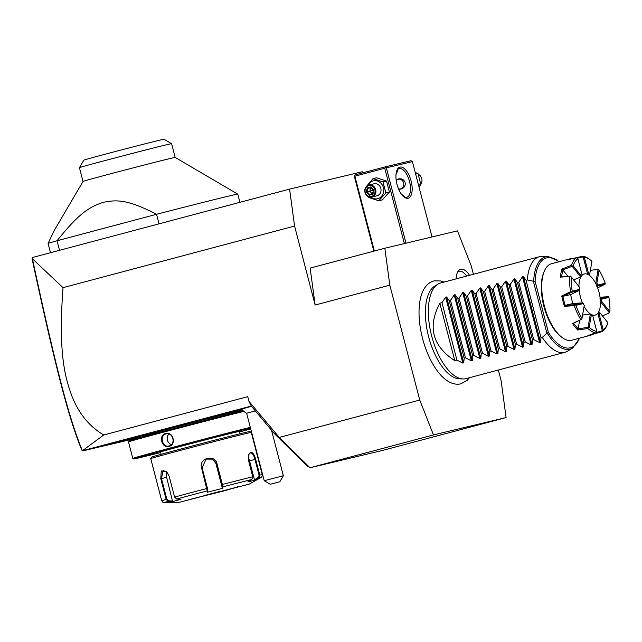 <?xml version="1.0" encoding="UTF-8"?>
<svg xmlns="http://www.w3.org/2000/svg" width="642" height="642" viewBox="0 0 642 642"><rect width="100%" height="100%" fill="white"/><g stroke="black" fill="none" stroke-linecap="round" stroke-linejoin="round"><path stroke-width="0.96" d="M473.403 274.278L471.18 265.732L457.465 230.871L384.831 248.229L389.822 285.176L419.756 400.062L433.462 434.923L506.097 417.565L501.105 380.618L498.344 370.025M444.087 282.071L440.773 280.947L434.064 280.891C428.976 282.295 425.156 285.915 422.629 291.741A52.283 23.569 75.1 0 0 422.693 338.952A52.283 23.569 75.1 0 0 446.094 379.96C450.941 383.579 455.828 384.879 460.747 383.868L467.264 380.265L469.519 377.689M456.093 278.877A18.738 8.45 -104.9 0 1 458.557 270.723A18.738 8.45 -104.9 0 1 460.828 269.279A18.738 8.45 -104.9 0 1 469.511 275.314M433.462 434.923L309.99 467.761L279.262 437.435L419.756 400.062M362.65 172.867L362.208 171.751L289.582 189.109L32.469 257.506L32.413 258.782L63.028 287.648L294.574 226.056L315.142 305.038L310.15 268.099L384.831 248.229M389.822 285.176L315.142 305.038M279.262 437.435L276.124 433.695L274.559 433.807L251.399 406.25L248.984 401.411L276.124 433.695M248.984 401.411L247.756 396.676L103.763 434.979L82.401 450.732L251.319 406.081M63.028 287.648C58.013 354.649 65.348 378.459 72.377 397.35C79.48 414.435 89.944 426.978 103.763 434.979M289.582 189.109L294.574 226.056M374.366 251.014L354.882 176.197L384.751 168.252L385.401 167.442L384.983 166.92L411.016 160.701L412.397 161.615L386.364 167.835L405.985 243.174M412.397 161.615L432.018 236.954M408.103 198.234A16.074 7.247 -104.9 0 1 404.083 197.03A16.074 7.247 -104.9 0 1 396.949 170.21A16.074 7.247 -104.9 0 1 399.998 167.121A16.074 7.247 -104.9 0 1 411.105 180.988A16.074 7.247 -104.9 0 1 408.103 198.234M384.751 168.252L404.372 243.559M386.364 167.835L385.401 167.442M354.882 176.197L354.464 175.675L354.352 176.349L373.845 251.158M354.464 175.675L355.114 174.873L384.983 166.92M397.735 169.448L398.056 169.986L395.978 174.704M396.7 170.868A14.838 6.693 -104.9 0 1 399.172 168.621A14.838 6.693 -104.9 0 1 399.244 168.597A14.838 6.693 -104.9 0 1 409.476 181.325A14.838 6.693 -104.9 0 1 406.803 197.303A14.838 6.693 -104.9 0 1 406.731 197.319A14.838 6.693 -104.9 0 1 403.537 196.58M401.25 193.948L405.062 197.279M398.674 189.254L400.793 189.117C408.24 186.854 405.752 177.296 398.16 178.998L396.162 180.009M398.505 188.868A4.943 4.414 -103.4 0 0 400.6 188.876A4.943 4.414 -103.4 0 0 403.617 182.954A4.943 4.414 -103.4 0 0 398.104 179.303A4.943 4.414 -103.4 0 0 396.218 180.426M415.23 172.505L417.982 173.533L420.863 184.591L418.969 186.862M415.647 174.094L417.982 173.533M418.52 185.145L420.863 184.591M420.775 184.085A6.187 5.521 -103.4 0 0 418.255 174.311M365.996 186.942L373.002 178.645L376.549 177.794L386.524 181.052L389.405 192.102L382.311 199.903L378.764 200.753L368.789 197.495L368.516 196.717M373.002 178.645L382.977 181.903L385.858 192.953L378.764 200.753M385.858 192.953L389.405 192.102M368.099 185.273A9.197 8.21 76.6 0 1 373.171 180.892A9.197 8.21 76.6 0 1 383.418 187.681A9.197 8.21 76.6 0 1 377.809 198.691A9.197 8.21 76.6 0 1 370.94 197.158M376.806 195.834A6.187 5.521 -103.4 0 0 376.926 195.802A6.187 5.521 -103.4 0 0 377.047 195.778A6.187 5.521 -103.4 0 0 380.842 188.443A6.187 5.521 -103.4 0 0 374.053 183.781A6.187 5.521 -103.4 0 0 373.933 183.805M382.977 181.903L386.524 181.052M368.773 185.04A6.187 5.521 -103.4 0 0 364.985 192.375A6.187 5.521 -103.4 0 0 371.774 197.038A6.187 5.521 -103.4 0 0 371.895 197.006A6.187 5.521 76.6 0 0 375.69 189.671A6.187 5.521 76.6 0 0 368.901 185.008A6.187 5.521 76.6 0 0 368.773 185.04M368.66 185.698A5.561 4.967 76.6 0 1 374.864 189.807A5.561 4.967 76.6 0 1 371.469 196.476A5.561 4.967 -103.4 0 1 365.266 192.367A5.561 4.967 -103.4 0 1 368.66 185.698M372.914 194.261L373.845 190.08L370.996 186.91L367.216 187.913L367.97 188.379L367.192 191.862L369.559 194.502L372.657 193.683L369.559 194.502L369.126 195.264L372.914 194.261L373.492 190.184L371.124 187.536M367.216 187.913L366.277 192.094L369.84 191.228L370.619 187.745L367.97 188.379L371.068 187.552M372.159 193.812L369.84 191.228L373.58 190.249M371.116 187.608L370.619 187.745L372.641 189.302M372.256 193.788L373.01 192.119M103.892 445.869L82.818 450.901M251.479 406.346L241.633 409.05A14.838 14.838 0 0 0 246.632 413.239L264.215 480.722L283.363 475.738L271.486 430.148M241.745 409.203L110.593 443.574L103.394 445.58L103.996 445.933L143.712 436.472M309.99 467.761L382.624 450.411L506.097 417.565M274.559 433.807L307.406 466.228L309.46 467.24M82.401 450.732L81.727 449.922C68.18 417.284 54.281 362.056 32.1 258.895L32.196 257.964M82.393 450.684C68.606 417.757 54.722 362.465 32.413 258.782M255.291 410.88L246.632 413.239M264.215 480.722L270.258 484.261L279.824 481.773L270.258 484.261M157.386 431.119L157.763 431.536L103.996 445.933M157.763 431.536L163.959 429.891L163.654 429.45M233.375 411.193L233.094 411.779L163.959 429.891M233.094 411.779L236.248 411.024L236.569 410.431M242.098 409.636L236.248 411.024M143.656 436.014L143.575 436.014A53.174 0.546 -14.6 0 1 171.727 428.166A53.174 0.546 -14.6 0 1 240.91 410.398A53.174 0.546 -14.6 0 1 242.443 410.029M243.182 410.784A68.517 0.698 165.4 0 0 170.836 429.458A68.517 0.698 165.4 0 0 129.042 441.006L128.512 441.913A69.256 0.706 165.4 0 0 128.504 441.921L132.806 458.436A69.256 0.706 165.4 0 0 132.814 458.444A69.256 0.706 165.4 0 1 176.205 446.447A69.256 0.706 165.4 0 1 250.308 427.347M243.84 411.37A69.256 0.706 165.4 0 0 170.724 430.244A69.256 0.706 165.4 0 0 128.512 441.913M168.99 446.439C161.744 448.766 158.197 435.083 165.628 433.519C173.18 431.111 176.727 444.794 168.99 446.439L169.015 445.925M250.5 428.078A68.517 0.698 165.4 0 0 176.719 447.089A68.517 0.698 165.4 0 0 133.721 458.974A68.517 0.698 165.4 0 0 140.911 457.417A68.517 0.698 165.4 0 0 160.66 452.53M239.651 431.954A68.517 0.698 165.4 0 0 250.725 428.952M161.134 454.319L160.524 451.984A40.815 0.417 -14.6 0 1 190.762 443.686A40.815 0.417 -14.6 0 1 235.221 432.331A40.815 0.417 -14.6 0 1 239.514 431.408L240.116 433.743M150.75 458.613A51.946 0.53 165.4 0 1 189.486 447.996A51.946 0.53 165.4 0 1 245.822 433.607A51.946 0.53 165.4 0 1 251.279 432.427A51.946 0.53 165.4 0 0 251.279 432.427L249.77 431.544A50.702 0.522 165.4 0 0 244.442 432.692A50.702 0.522 165.4 0 0 189.454 446.736A50.702 0.522 165.4 0 0 151.632 457.104L150.75 458.613A51.946 0.53 165.4 0 0 150.75 458.621L161.736 500.8A51.946 0.53 -14.6 0 1 166.158 499.428L160.781 478.78L161.254 470.899L166.84 471.958L169.215 476.444L174.592 497.085L176.662 499.027L181.012 499.275L172.634 501.603L168.284 501.354L166.158 499.428L166.856 499.243L161.479 478.595L163.076 470.442L166.968 472.095M249.361 484.06L177.609 502.75L249.361 484.06L261.069 477.415A50.108 0.514 -14.6 0 0 258.766 477.841L254.826 480.24L247.86 481.901L251.808 479.502L252.771 476.773L248.639 460.916L248.767 454.424L250.685 452.273C252.763 452.289 254.425 454.608 255.652 459.239L259.785 475.096L258.766 477.841L258.309 477.455L254.465 479.799L249.529 460.86A7.423 3.346 -104.9 0 0 248.221 457.489M248.679 454.656L250.38 452.867C252.298 452.883 253.831 455.066 254.978 459.407L259.111 475.265L258.309 477.455M251.808 479.502A50.108 0.514 -14.6 0 0 222.822 486.845L222.902 488.225L207.559 492.213L201.548 467.841C198.458 458.147 214.99 453.79 216.996 463.829L222.373 484.469L222.822 486.845L222.196 486.516L222.268 487.864L216.089 464.134A7.423 7.407 -114.9 0 0 205.97 459.191M176.662 499.027A50.108 0.514 -14.6 0 1 207.486 490.825L207.454 488.353L202.078 467.713L206.146 459.102L212.422 459.134L216.418 463.981L222.196 486.516M254.826 480.24L254.465 479.799M177.609 502.75L164.151 502.662A50.108 0.514 -14.6 0 1 168.284 501.354L168.541 500.784L166.856 499.243M172.634 501.603L166.599 477.303A7.423 4.061 75.8 0 1 166.495 471.645M207.559 492.213L207.856 490.239M222.902 488.225L222.268 487.864M172.778 501.025L168.541 500.784M165.628 433.519L165.965 433.944C172.907 431.705 176.213 444.408 169.087 445.909C162.458 448.076 159.144 435.364 165.965 433.944L166.134 433.904M168.886 434.032A6.187 5.521 -103.4 0 0 167.361 439.963A6.187 5.521 -103.4 0 0 171.406 444.569M159.023 223.841L156.536 214.292L57.026 240.766A98.94 1.011 165.4 0 0 48.086 243.374L54.305 230.382L83.027 181.437A47.612 0.49 165.4 0 0 83.019 181.437A47.612 0.49 165.4 0 1 118.529 171.703A47.612 0.49 165.4 0 1 170.17 158.51A47.612 0.49 165.4 0 1 175.17 157.434A47.612 0.49 165.4 0 0 175.17 157.434L237.773 194.157A98.94 1.011 -14.6 0 1 237.781 194.165A98.94 1.011 -14.6 0 0 227.388 196.404A98.94 1.011 -14.6 0 0 156.536 214.292C128.44 199.782 117.446 199.453 103.37 202.294C89.535 206.876 79.391 212.831 57.026 240.766L59.513 250.308M48.086 243.374L50.517 252.707M171.591 143.672L164.047 139.25A41.433 0.425 -14.6 0 0 159.697 140.189A41.433 0.425 -14.6 0 0 114.766 151.664A41.433 0.425 -14.6 0 0 83.861 160.131L79.439 167.674A47.612 0.49 -14.6 0 1 79.439 167.674A47.612 0.49 -14.6 0 1 114.95 157.94A47.612 0.49 -14.6 0 1 166.591 144.747A47.612 0.49 -14.6 0 1 171.591 143.672L175.178 157.434M463.043 378.94L459.319 378.812A48.383 21.804 -104.9 0 1 435.83 356.222A48.383 21.804 -104.9 0 1 425.518 317.445A48.383 21.804 -104.9 0 1 434.674 286.163L437.844 284.205A49.466 22.301 75.1 0 0 431.809 336.528A49.466 22.301 75.1 0 0 463.043 378.94A49.466 22.301 75.1 0 0 465.827 378.668A49.466 22.301 75.1 0 0 466.076 378.603L564.864 352.322A49.466 22.301 75.1 0 0 567.664 351.11L572.728 347.98A47.725 21.515 -104.9 0 1 547.161 333.046L542.273 337.387A49.466 22.301 75.1 0 0 564.623 352.386A49.466 22.301 75.1 0 0 564.864 352.322M440.893 282.929A49.466 22.301 75.1 0 0 440.645 282.994A49.466 22.301 75.1 0 0 437.844 284.205M542.466 256.375A49.466 22.301 75.1 0 0 539.681 256.648A49.466 22.301 75.1 0 0 539.432 256.712A49.466 22.301 75.1 0 0 527.315 279.944L533.687 281.292A47.725 21.515 -104.9 0 1 548.42 256.575L542.466 256.375M559.038 261.735A46.529 20.977 -104.9 0 0 535.091 281.316L533.687 281.292M547.161 333.046L548.388 332.347A46.529 20.977 -104.9 0 0 579.389 338.222M551.775 263.669A39.579 17.84 75.1 0 0 551.582 263.718A39.579 17.84 75.1 0 0 544.264 271.269L543.742 272.513A38.335 17.278 75.1 0 0 560.755 336.472L561.83 337.291A39.579 17.84 75.1 0 0 571.725 340.26A39.579 17.84 75.1 0 0 571.926 340.212A39.579 17.84 75.1 0 0 572.126 340.156M582.864 256.182L584.284 257.121L588.545 273.476A21.988 9.911 -104.9 0 1 589.717 274.11L591.94 261.294A38.335 17.278 75.1 0 0 590.488 260.082L589.412 259.256A39.579 17.84 -104.9 0 0 582.864 256.182L572.776 258.525A39.579 17.84 75.1 0 0 570.337 258.734A39.579 17.84 75.1 0 0 570.144 258.782A39.579 17.84 75.1 0 0 568.09 259.641L576.508 257.699A39.579 17.84 -104.9 0 0 571.452 265.347L580.729 277.023L573.603 279.872M607.501 324.041A38.335 17.278 75.1 0 0 607.966 322.814L599.716 312.502A21.988 9.911 -104.9 0 1 598.994 313.593L603.255 329.948A38.335 17.278 75.1 0 0 607.501 324.041L606.979 325.277A39.579 17.84 -104.9 0 1 602.477 331.473L592.542 334.41A39.579 17.84 75.1 0 1 590.488 335.268L571.926 340.212M596.113 332.989L596.835 331.489L592.574 315.126A21.988 9.911 -104.9 0 1 591.402 314.492L589.171 327.308L588.289 327.548L587.903 328.511A39.579 17.84 -104.9 0 0 596.113 332.989L587.855 335.533A39.579 17.84 75.1 0 0 590.295 335.325A39.579 17.84 75.1 0 0 590.488 335.268M592.743 333.663L592.542 334.41M587.903 328.511L577.752 330.02A39.579 17.84 -104.9 0 1 572.536 323.504L580.817 319.668A39.579 17.84 -104.9 0 1 574.261 305.68L564.462 306.306A39.579 17.84 -104.9 0 1 561.774 295.97L570.602 291.645A39.579 17.84 -104.9 0 1 569.534 276.349L560.466 277.151A39.579 17.84 -104.9 0 1 561.87 269.054L571.452 265.347M544.264 271.269A39.579 17.84 75.1 0 0 561.83 337.291M561.774 295.97L562.865 296.331A38.833 17.503 75.1 0 0 565.241 305.456L564.462 306.306M570.602 291.645L571.605 291.99L572.207 291.163L579.622 289.39L578.988 290.553L570.69 294.566A21.274 9.59 75.1 0 0 571.629 299.084A21.274 9.59 75.1 0 0 573.017 303.497L582.527 302.872L574.815 304.709L565.249 305.359L573.017 303.497M570.69 294.566L562.865 296.331M582.591 315.078L590.367 314.01L588.048 327.348L578.137 328.84L579.598 320.47M579.188 290.433A21.274 9.59 -104.9 0 0 580.376 296.756A21.274 9.59 75.1 0 0 582.43 302.872M584.108 306.386A21.274 9.59 75.1 0 0 590.656 314.147M591.868 314.773A21.274 9.59 75.1 0 0 595.174 315.086A21.274 9.59 75.1 0 0 599.034 292.303A21.274 9.59 -104.9 0 0 584.236 273.974A21.274 9.59 -104.9 0 0 581.524 275.883M578.948 286.557A21.274 9.59 -104.9 0 1 581.018 276.622M597.638 287.873L605.037 284.229L596.787 286.3M595.27 283.074L596.867 283.05A21.988 9.911 -104.9 0 1 597.806 285.04L605.213 283.274A38.335 17.278 75.1 0 0 599.098 270.234L596.867 283.05M597.325 286.067L597.806 285.04M590.383 270.274L598.111 269.463L595.792 282.801M589.717 274.11L589.059 275.314M587.165 274.278L588.545 273.476M577.559 258.148L583.137 256.864L587.566 273.885M572.255 265.997L573.146 265.788L581.403 276.1L580.729 277.023M581.403 276.1A21.988 9.911 -104.9 0 1 582.117 275.009L577.864 258.654A38.335 17.278 75.1 0 0 573.146 265.788M567.921 276.301L562.785 269.889L572.142 266.294M562.785 269.889L561.509 276.911L569.534 276.349M579.622 289.39A21.988 9.911 -104.9 0 1 579.469 287.207L571.211 276.895A38.335 17.278 75.1 0 0 572.207 291.163M562.922 296.419L571.565 292.222L579.277 290.385M571.211 276.895L570.497 276.116M561.509 276.911L560.466 277.151M561.87 269.054L562.753 269.76M577.864 258.654L576.508 257.699M572.776 258.525L573.306 259.063M590.488 260.082A38.335 17.278 75.1 0 0 584.284 257.121M599.098 270.234L598.111 269.463M605.213 283.274L605.037 284.229M608.905 297.447L601.498 299.212A21.988 9.911 -104.9 0 1 601.65 301.395L609.9 311.707A38.335 17.278 75.1 0 0 608.905 297.447L608.287 296.716L599.997 298.618M600.037 297.23L608.287 296.716M609.9 311.707L609.675 312.742L602.445 315.912M609.41 312.863L600.824 302.133L600.238 302.149M601.498 299.212L600.575 298.554M600.824 302.133L601.65 301.395M603.255 329.948L602.477 331.473M597.397 313.561L597.943 313.705L602.373 330.726L596.603 332.444M598.561 311.795L599.716 312.502M597.943 313.705L598.994 313.593M589.171 327.308A38.335 17.278 75.1 0 0 596.835 331.489M572.536 323.504L573.571 323.207L578.177 328.961L577.752 330.02M580.817 319.668L573.571 323.207M590.367 314.01L591.402 314.492M581.78 319.411L584.252 305.552A21.988 9.911 -104.9 0 1 583.313 303.562L575.898 305.335A38.335 17.278 75.1 0 0 582.021 318.376M575.898 305.335L574.967 304.894L574.261 305.68M582.527 302.872L583.313 303.562M439.834 303.217L454.793 360.66C432.379 345.99 427.395 326.842 439.834 303.217L441.961 302.647L445.652 297.198L446.559 296.957L449.223 300.713L450.499 300.376L454.191 294.927L455.098 294.686L457.754 298.45L459.03 298.105L462.73 292.656L463.628 292.415L466.293 296.179L467.569 295.834L471.26 290.385L472.167 290.144L474.831 293.908L476.099 293.571L479.799 288.114L480.697 287.873L483.362 291.637L484.638 291.299L488.329 285.842L489.236 285.602L491.9 289.365L493.168 289.028L496.868 283.571L497.767 283.331L500.431 287.094L501.707 286.757L505.398 281.3L506.305 281.06L508.97 284.823L510.246 284.486L513.937 279.029L514.844 278.788L517.5 282.552L518.776 282.215L522.468 276.766L523.374 276.525L526.039 280.281L540.997 337.724L542.273 337.387M526.039 280.281L527.315 279.944M540.997 337.724L540.54 342.411L539.633 342.651L533.743 339.658L518.776 282.215M514.844 278.788L532.001 344.674L532.467 339.995L533.743 339.658M532.001 344.674L531.094 344.915L525.204 341.929L510.246 284.486M506.305 281.06L523.471 346.945L523.928 342.266L525.204 341.929M523.471 346.945L522.564 347.186L516.674 344.2L501.707 286.757M497.767 283.331L514.932 349.216L515.398 344.537L516.674 344.2M514.932 349.216L514.025 349.457L508.135 346.471L493.168 289.028M489.236 285.602L506.394 351.487L506.859 346.808L508.135 346.471M506.394 351.487L505.495 351.728L499.596 348.742L484.638 291.299M480.697 287.873L497.863 353.758L498.328 349.079L499.596 348.742M497.863 353.758L496.956 353.999L491.066 351.013L476.099 293.571M472.167 290.144L489.324 356.029L489.79 351.351L491.066 351.013M489.324 356.029L488.426 356.27L482.527 353.277L467.569 295.834M463.628 292.415L480.794 358.3L481.259 353.622L482.527 353.277M480.794 358.3L479.887 358.541L473.997 355.548L459.03 298.105M455.098 294.686L472.255 360.571L472.721 355.893L473.997 355.548M472.255 360.571L471.356 360.812L465.458 357.819L450.499 300.376M446.559 296.957L463.725 362.842L464.182 358.164L465.458 357.819M463.725 362.842L462.818 363.083L456.927 360.09L441.961 302.647M454.793 360.66L456.927 360.09M532.467 339.995L517.5 282.552M523.928 342.266L508.97 284.823M515.398 344.537L500.431 287.094M506.859 346.808L491.9 289.365M498.328 349.079L483.362 291.637M489.79 351.351L474.831 293.908M481.259 353.622L466.293 296.179M472.721 355.893L457.754 298.45M464.182 358.164L449.223 300.713M466.606 276.084A17.318 7.808 75.1 0 0 459.054 271.229A17.318 7.808 75.1 0 0 457.802 271.799M366.277 192.094L369.126 195.264M110.938 443.999L110.593 443.574M153.631 432.644L153.294 432.218M168.525 428.679L168.18 428.254M211.218 417.324L210.881 416.899M228.279 412.942L228.584 412.349M230.462 412.421L230.759 411.827M238.03 410.607L238.334 410.021M143.591 436.022A53.671 0.546 -14.6 0 1 171.494 428.174A53.671 0.546 -14.6 0 1 242.395 409.981M259.111 475.265L259.785 475.096A51.946 0.53 -14.6 0 1 262.265 474.615L251.279 432.435M255.652 459.239L249.529 460.86M174.592 497.085A51.946 0.53 -14.6 0 1 206.925 488.49L207.454 488.353M221.795 484.63L222.373 484.469A51.946 0.53 -14.6 0 1 252.771 476.773M201.548 467.841L202.078 467.713M216.996 463.829L216.089 464.134M250.685 452.273L250.38 452.867M160.781 478.78L166.599 477.303M237.652 486.588L238.126 486.949L189.928 499.444L224.708 490.713L235.566 487.519L188.828 499.797L189.061 499.243M206.05 495.07L220.792 491.234M533.366 281.284L546.896 333.206M535.091 281.316L548.388 332.347M523.374 276.525L540.54 342.411M522.468 276.766L539.633 342.651M513.937 279.029L531.094 344.915M505.398 281.3L522.564 347.186M496.868 283.571L514.025 349.457M488.329 285.842L505.495 351.728M479.799 288.114L496.956 353.999M471.26 290.385L488.426 356.27M462.73 292.656L479.887 358.541M454.191 294.927L471.356 360.812M445.652 297.198L462.818 363.083M376.926 195.802L371.774 197.038M374.053 183.781L368.901 185.008M371.02 187.504L373.435 190.192L372.641 193.74M279.824 481.773L283.363 475.738M143.776 436.721L143.591 436.014M133.721 458.974L132.814 458.444M261.069 477.415C261.607 477.744 262.008 476.813 262.265 474.615M164.151 502.662C163.838 503.208 163.036 502.59 161.736 500.8M239.907 202.326L237.781 194.165M79.439 167.682L83.019 181.437M435.83 356.222C429.875 343.968 426.432 331.039 425.518 317.445M548.42 256.575L559.439 261.631M579.782 338.117L572.728 347.98M570.144 258.782L551.582 263.718M592.726 315.736L595.174 315.086M582.005 274.567L584.236 273.974M440.645 282.994L539.432 256.712"/></g></svg>
